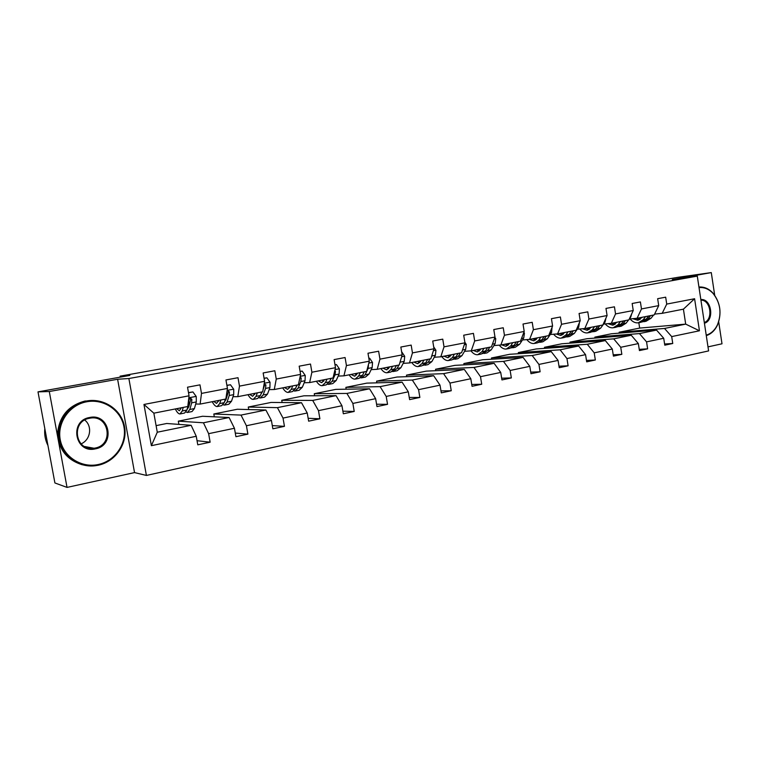 <?xml version="1.0" encoding="UTF-8"?>
<svg xmlns="http://www.w3.org/2000/svg" width="760" height="760" viewBox="0 0 760 760"><rect width="100%" height="100%" fill="white"/><g stroke="black" fill="none" stroke-linecap="round" stroke-linejoin="round"><path stroke-width="1.14" d="M67.032 487.407L134.539 472.596L117.61 379.259L49.295 391.523L67.032 487.407L54.9 482.952L38 391.865L129.855 375.421L120.118 376.152L120.298 377.131M49.295 391.523L38 391.865M714.694 295.222L711.284 272.593L678.072 277.295L596.153 291.374M707.987 346.873L722 343.795L718.703 321.869M146.405 475.437L708.605 350.911L697.29 276.108L128.877 378.527L146.405 475.437L134.539 472.596M619.276 333.137L619.134 332.224L664.515 328.453L685.691 324.121L699.447 330.78L671.697 336.594L672.752 343.482L664.591 344.005M619.134 332.224L639.654 328.082L685.691 324.121L683.42 309.168L662.197 313.329L654.607 314.099M664.515 328.453L671.697 336.594M595.023 338.086L594.871 337.117L639.445 333.583L656.554 330.087L663.717 338.276L664.772 345.183L672.752 343.482M663.717 338.276L646.561 341.867L647.634 348.84L639.245 349.344M570.152 343.159L569.99 342.133L613.7 338.846L631.265 335.255L638.352 343.587L639.436 350.588L647.634 348.84M638.352 343.587L620.739 347.282L621.841 354.341L613.216 354.815M544.654 348.374L544.473 347.282L587.261 344.261L605.311 340.565L612.313 349.049L613.424 356.136L621.841 354.341M612.313 349.049L594.216 352.839L595.336 359.993L586.473 360.44M518.491 353.723L518.301 352.564L560.101 349.809L578.645 346.019L585.561 354.654L586.692 361.845L595.336 359.993M585.561 354.654L566.96 358.558L568.109 365.807L558.989 366.206M491.644 359.224L491.444 357.979L532.19 355.528L551.237 351.623L558.068 360.42L559.227 367.707L568.109 365.807M558.068 360.42L538.944 364.43L540.122 371.783L530.727 372.124M464.094 364.876L463.875 363.546L503.481 361.399L523.07 357.39L529.806 366.349L530.983 373.73L540.122 371.783M529.806 366.349L510.14 370.471L511.337 377.919L501.657 378.204M435.793 370.69L435.556 369.255L473.955 367.441L494.114 363.318L500.726 372.438L501.942 379.924L511.337 377.919M500.726 372.438L480.491 376.684L481.726 384.237L471.751 384.455M406.733 376.675L406.476 375.126L443.574 373.654L464.312 369.408L470.81 378.717L472.055 386.308L481.726 384.237M470.81 378.717L449.986 383.078L451.25 390.744L440.962 390.868M376.865 382.84L376.58 381.159L412.3 380.048L433.647 375.687L440.021 385.168L441.294 392.873L451.25 390.744M440.021 385.168L418.57 389.661L419.862 397.442L409.25 397.452M346.17 389.196L345.857 387.353L380.085 386.64L402.078 382.137L408.31 391.818L409.611 399.627L419.862 397.442M408.31 391.818L386.213 396.445L387.543 404.339L376.57 404.215M314.602 395.76L314.25 393.727L346.902 393.433L369.559 388.797L375.639 398.667L376.969 406.59L387.543 404.339M375.639 398.667L352.868 403.437L354.226 411.445L342.893 411.169M282.131 402.534L281.741 400.292L312.692 400.425L336.053 395.647L341.962 405.726L343.339 413.772L354.226 411.445M341.962 405.726L318.488 410.647L319.884 418.779L308.151 418.294M248.71 409.545L248.273 407.037L277.419 407.645L301.501 402.714L307.24 413.003L308.645 421.173L319.884 418.779M307.24 413.003L283.024 418.085L284.459 426.341L272.298 425.6M214.31 416.822L213.816 413.991L241.015 415.093L265.876 410.01L271.415 420.517L272.859 428.811L284.459 426.341M271.415 420.517L246.42 425.752L247.893 434.14L235.286 433.067M178.894 424.394L178.315 421.154L203.442 422.778L229.102 417.525L234.441 428.269L235.923 436.696L247.893 434.14M234.441 428.269L208.63 433.675L210.14 442.197L197.039 440.705M196.251 436.269L151.382 445.683L143.953 404.462L189.059 395.798L187.796 406.505L153.852 413.174L157.282 432.221L191.14 425.296L196.251 436.269L197.78 444.828L210.14 442.197M201.495 393.414L227.439 388.436L225.843 399.028L200.127 404.082L201.495 393.414L199.975 384.854L187.52 387.201L189.059 395.798M239.476 386.118L264.594 381.301L262.703 391.79L237.785 396.682L239.476 386.118L238.004 377.701L225.948 379.962L227.439 388.436M276.26 379.059L300.599 374.385L298.414 384.778L274.274 389.519L276.26 379.059L274.826 370.766L263.15 372.96L264.594 381.301M311.894 372.219L335.492 367.688L333.041 377.976L309.633 382.574L311.894 372.219L310.498 364.049L299.183 366.177L300.599 374.385M346.446 365.579L369.322 361.19L366.624 371.383L343.919 375.839L346.446 365.579L345.078 357.533L334.115 359.603L335.492 367.688M379.952 359.147L402.154 354.891L399.219 364.981L377.178 369.312L379.952 359.147L378.623 351.224L367.983 353.229L369.322 361.19M412.462 352.906L434.007 348.773L430.853 358.767L409.459 362.966L412.462 352.906L411.169 345.097L400.843 347.035L402.154 354.891M444.02 346.845L464.949 342.827L461.586 352.735L440.8 356.81L444.02 346.845L442.757 339.15L432.734 341.031L434.007 348.773M474.677 340.964L494.997 337.06L491.444 346.864L471.248 350.835L474.677 340.964L473.433 333.374L463.704 335.207L464.949 342.827M504.45 335.245L524.21 331.455L520.467 341.164L500.84 345.021L504.45 335.245L503.243 327.76L493.781 329.545L494.997 337.06M533.396 329.688L552.596 326.002L548.692 335.625L529.596 339.378L533.396 329.688L532.209 322.306L523.013 324.035L524.21 331.455M561.535 324.283L580.212 320.701L576.146 330.229L557.574 333.877L561.535 324.283L560.386 317.005L551.437 318.687L552.596 326.002M588.905 319.029L607.088 315.542L602.87 324.985L584.792 328.538L588.905 319.029L587.784 311.847L579.082 313.481L580.212 320.701M615.543 313.918L633.241 310.517L628.881 319.874L611.287 323.332L615.543 313.918L614.441 306.822L605.976 308.417L607.088 315.542M641.478 308.94L658.711 305.624L654.217 314.897L637.079 318.269L641.478 308.94L640.395 301.938L632.158 303.487L633.241 310.517M662.197 313.329L666.729 304.085L665.674 297.179L657.647 298.69L658.711 305.624M666.729 304.085L694.592 298.737L699.447 330.78M120.118 376.152L596.125 291.147M637.079 318.269L629.28 319.029M594.871 337.117L611.42 333.773L656.554 330.087M639.445 333.583L646.561 341.867M611.287 323.332L603.639 324.064M569.99 342.133L586.967 338.713L631.265 335.255M613.7 338.846L620.739 347.282M584.792 328.538L577.306 329.222M544.473 347.282L561.887 343.767L605.311 340.565M587.261 344.261L594.216 352.839M557.574 333.877L550.259 334.523M518.301 352.564L536.161 348.963L578.645 346.019M560.101 349.809L566.96 358.558M529.596 339.378L522.462 339.967M491.444 357.979L509.77 354.284L551.237 351.623M532.19 355.528L538.944 364.43M500.84 345.021L493.895 345.572M463.875 363.546L482.685 359.746L523.07 357.39M503.481 361.399L510.14 370.471M471.248 350.835L464.512 351.329M435.556 369.255L454.879 365.36L494.114 363.318M473.955 367.441L480.491 376.684M440.8 356.81L434.292 357.248M406.476 375.126L426.322 371.117L464.312 369.408M443.574 373.654L449.986 383.078M409.459 362.966L403.19 363.346M376.58 381.159L396.976 377.036L433.647 375.687M412.3 380.048L418.57 389.661M377.178 369.312L371.165 369.626M345.857 387.353L366.823 383.125L402.078 382.137M380.085 386.64L386.213 396.445M343.919 375.839L338.181 376.086M314.25 393.727L335.825 389.376L369.559 388.797M346.902 393.433L352.868 403.437M309.633 382.574L304.19 382.755M281.741 400.292L303.933 395.808L336.053 395.647M312.692 400.425L318.488 410.647M274.274 389.519L269.154 389.623M248.273 407.037L271.12 402.43L301.501 402.714M277.419 407.645L283.024 418.085M237.785 396.682L233.006 396.701M226.898 396.729L226.195 396.729M213.816 413.991L237.339 409.25L265.876 410.01M241.015 415.093L246.42 425.752M200.127 404.082L195.709 404.016M189.591 403.921L188.594 403.902M178.315 421.154L202.549 416.262L229.102 417.525M203.442 422.778L208.63 433.675M143.953 404.462L153.852 413.174M117.61 379.259L128.877 378.527M711.284 272.593L672.325 279.594L697.29 276.108M639.654 328.082L638.827 322.715M156.094 425.638L166.715 423.491L191.14 425.296M157.282 432.221L151.382 445.683M694.592 298.737L683.42 309.168M181.402 407.759L179.332 410.751L176.681 408.69M183.236 407.398L182.276 410.97L179.949 413.962C178.505 413.943 176.957 412.272 175.313 408.956M188.518 392.777L192.907 391.941L196.241 396.501L196.298 401.935L194.417 408.566L192.005 411.568L187.891 412.385M188.86 406.581L188.148 405.507M192.907 391.941L188.489 392.616M186.076 412.024L187.435 412.481L189.82 409.478L191.662 402.847L191.833 399.294L190.209 398.059L188.888 399.865L188.727 403.417L186.903 410.058L184.537 413.05L180.395 413.877M191.833 399.294L190.76 399.285L188.812 406.762L187.207 409.193M86.754 401.774C69.606 404.805 56.943 422.626 60.23 439.641C63.251 456.703 81.301 468.293 98.239 464.522C115.235 460.987 127.091 443.431 123.966 426.92C121.096 410.352 103.863 398.497 86.754 401.774M98.211 465.243L95.123 465.756C78.081 467.913 61.256 455.325 59.033 438.292C56.591 421.306 69.359 404.101 86.326 401.023L86.45 401.005C103.968 397.651 121.6 409.792 124.545 426.749C127.737 443.65 115.615 461.624 98.211 465.243M89.632 417.497C109.905 412.851 115.824 445.417 95.38 448.865C74.993 453.91 68.865 420.698 89.632 417.497M95.066 448.067C114.294 444.847 109.079 414.228 89.946 418.199L89.604 418.256C70.528 421.144 75.069 451.659 94.031 448.248L95.066 448.067M47.956 445.502C45.258 440.183 44.213 434.539 44.812 428.564M47.101 440.942L45.809 433.931M84.759 420.052C92.663 426.217 90.554 439.935 81.063 443.868M82.298 464.778C66.434 459.772 58.225 448.941 57.684 432.298C59.736 415.72 68.885 405.289 85.12 401.014L85.243 400.985M700.834 299.563C711.474 298.262 714.799 320.349 704.415 323.238M704.311 322.534C713.535 319.314 710.572 299.649 700.929 300.181M698.943 287.033C704.197 286.672 708.899 288.705 713.032 293.16C720.528 302.841 721.971 313.557 717.364 325.29C714.751 330.609 711.056 334.058 706.287 335.635M706.22 335.141C711.037 333.678 714.77 330.277 717.392 324.928C721.905 313.471 720.489 303.012 713.174 293.55C709.014 289.085 704.301 287.109 699.029 287.613M218.87 400.397L216.562 403.398L213.712 401.413M220.875 400.007L219.754 403.56L217.16 406.562C215.593 406.572 213.94 404.956 212.22 401.707M226.907 385.453L230.489 384.778L233.728 389.272L233.69 394.639L231.515 401.233L228.836 404.244L224.912 405.023M225.9 399.798L225.368 399.152L224.238 402.667L221.607 405.678L217.645 406.467M230.489 384.778L226.879 385.291M218.148 400.539L218.633 401.147M223.155 404.814L224.418 405.118L227.059 402.106L229.197 395.513L229.453 392.008L227.886 390.783L227.002 391.305M229.453 392.008L228.285 392.017L226.024 399.447L224.532 401.736M226.641 393.709L226.233 396.435M255.179 393.272L252.643 396.273L249.622 394.364M257.336 392.844L256.072 396.368L253.232 399.389C251.541 399.427 249.802 397.86 247.998 394.677M264.091 378.366L266.912 377.834L270.047 382.27L269.914 387.572L267.482 394.117L264.556 397.138L260.794 397.888M266.912 377.834L264.062 378.214M261.706 391.989L260.423 395.513L257.545 398.534L253.755 399.285M253.916 393.519L254.742 394.411M259.084 397.784L260.262 397.993L263.159 394.972L265.563 388.417L265.895 384.94L264.147 383.809M262.267 391.875L260.832 394.383M265.895 384.94L264.642 384.978L263.102 389.576M290.387 386.356L287.631 389.358L284.44 387.524M292.685 385.899L291.289 389.405L288.211 392.435C286.416 392.502 284.582 390.972 282.71 387.866M300.105 371.498L302.204 371.099L305.254 375.478L305.035 380.712L302.347 387.22L299.202 390.25L295.602 390.963M302.204 371.099L300.077 371.345M296.923 385.073L295.498 388.569L292.401 391.599L288.772 392.322M288.61 386.707L289.74 387.78M289.484 386.536L289.978 387.324M293.93 390.944L295.032 391.077L298.158 388.046L300.817 381.539L301.226 378.1L300.067 376.894M297.255 385.006L296.087 387.125M301.226 378.1L299.887 378.157L299.563 379.306M324.529 379.648L321.584 382.66L318.24 380.883M326.971 379.173L325.441 382.651L322.145 385.681C320.245 385.776 318.335 384.294 316.407 381.244M335.008 364.847L336.442 364.572L339.406 368.894L339.093 374.072L336.176 380.522L332.813 383.562L329.374 384.247M336.442 364.572L334.979 364.695M331.075 378.366L329.536 381.843L326.211 384.873L322.743 385.567M322.287 380.095L323.674 381.292M322.981 379.952L323.788 381.13M327.74 384.284L328.776 384.37L332.11 381.33L334.998 374.87L335.483 371.469L334.846 370.405M331.198 378.337L330.419 379.858M357.675 373.141L354.54 376.152L351.044 374.442M360.24 372.637L358.587 376.095L355.091 379.135C353.096 379.249 351.101 377.805 349.115 374.822M368.856 358.387L369.654 358.235L372.533 362.501L372.153 367.622L369.008 374.034L365.446 377.074L362.159 377.729M364.23 371.849L362.558 375.307L359.043 378.347L355.718 379.012M354.977 373.673L356.62 374.946M355.499 373.568L356.421 374.832M360.553 377.805L361.522 377.853L365.066 374.813L368.173 368.391L368.495 364.325M369.654 358.235L368.837 358.302M389.851 366.823L386.536 369.825L382.907 368.182M392.54 366.291L390.773 369.731L387.087 372.77C384.997 372.903 382.935 371.507 380.893 368.581M401.897 352.089L404.7 356.298L404.234 361.351L400.89 367.726L397.138 370.766L393.993 371.393M396.406 365.531L394.63 368.961L390.916 372.01L387.742 372.637M386.726 367.431L388.597 368.752M387.096 367.365L387.799 368.305M392.416 371.507L393.328 371.526L397.052 368.486L398.838 365.056M399.637 363.527L400.985 358.891M421.097 360.687L417.63 363.688L413.877 362.102M423.899 360.135L422.028 363.546L418.161 366.586C415.995 366.748 413.858 365.389 411.768 362.52M433.694 346.864L435.926 350.274L435.404 355.272L431.86 361.599L427.937 364.648L424.925 365.247M427.661 359.394L425.78 362.805L421.885 365.845L418.845 366.453M417.582 361.37L419.662 362.719M417.8 361.332L418.247 361.931M423.367 365.38L428.137 362.339L430.027 358.929M420.641 361.503L419.919 360.915M431.889 355.49L432.079 354.882M451.469 354.72L447.839 357.722L443.973 356.193M454.375 354.151L452.409 357.533L448.372 360.582C446.12 360.762 443.925 359.442 441.788 356.62M464.844 342.209L466.269 344.423L465.68 349.363L461.956 355.642L457.872 358.691L454.983 359.271M458.023 353.428L456.048 356.81L451.991 359.86L449.084 360.44M447.583 355.481L449.853 356.839M453.463 359.423L458.337 356.364L460.322 352.982M450.822 355.765L449.853 355.034M480.994 348.925L477.223 351.918L473.242 350.445M483.997 348.327L481.935 351.69L477.745 354.74C475.409 354.939 473.147 353.637 470.953 350.854M494.893 337.354L495.767 338.732L495.111 343.615L491.216 349.856L486.979 352.906L484.215 353.457M487.54 347.633L485.469 350.997L481.26 354.046L478.477 354.597M476.748 349.752L479.208 351.101M482.714 353.628L487.701 350.55L489.782 347.197M480.168 350.16L478.962 349.324M509.703 343.283L505.799 346.275L501.714 344.85M512.791 342.674L510.644 346.019L506.312 349.058C503.87 349.267 501.514 347.966 499.253 345.144M523.878 332.3L524.438 333.203L523.725 338.029L519.678 344.223L515.299 347.272L512.649 347.795M516.249 342L514.092 345.334L509.732 348.374L507.062 348.906M505.125 344.185L507.756 345.515M511.176 347.985L516.258 344.907L518.424 341.572M508.706 344.669L507.281 343.757M537.633 337.801L533.606 340.784L529.397 339.387M540.806 337.174L538.583 340.49L534.109 343.529C531.563 343.757 529.131 342.456 526.803 339.606M552.045 327.36L551.57 332.595L547.371 338.751L542.858 341.791L540.322 342.294M544.169 336.509L541.928 339.824L537.443 342.865L534.878 343.377M532.75 338.76L535.534 340.081M538.859 342.494L544.036 339.406L546.288 336.101M536.465 339.312L534.841 338.342M564.813 332.462L560.671 335.445L556.253 334.001M568.072 331.816L565.763 335.113L561.165 338.152C558.524 338.399 556.016 337.088 553.641 334.229M579.443 322.525L578.654 327.313L574.322 333.422L569.686 336.452L567.255 336.937M571.339 331.18L569.021 334.466L564.414 337.506L561.963 337.991M559.635 333.478L562.571 334.78M565.82 337.145L571.083 334.058L573.401 330.771M563.492 334.077L561.678 333.079M591.28 327.256L587.024 330.239L582.407 328.757M594.614 326.61L592.23 329.878L587.508 332.909C584.772 333.174 582.198 331.863 579.775 328.994M605.967 318.06L605.036 322.164L600.571 328.225L595.811 331.265L593.484 331.721M597.797 325.983L595.413 329.251L590.672 332.281L588.325 332.747M585.827 328.329L588.895 329.612M592.059 331.93L597.408 328.852L599.802 325.584M589.798 328.976L587.812 327.94M617.053 322.202L612.702 325.166L607.895 323.655M620.454 321.527L618.013 324.776L613.178 327.807C610.356 328.082 607.715 326.781 605.245 323.902M631.712 313.804L630.714 317.148L629.27 319.048M628.596 319.931L626.126 323.171L621.262 326.202L619.029 326.638M623.561 320.919L621.1 324.168L616.255 327.19L614.004 327.645M611.344 323.323L614.536 324.577M617.633 326.857L623.048 323.779L625.508 320.54M615.429 323.988L613.272 322.943M642.172 317.262L637.716 320.226L632.747 318.697M645.63 316.587L643.121 319.808L638.181 322.829C635.284 323.123 632.586 321.831 630.078 318.953M656.707 309.757L655.101 313.072M653.562 315.029L651.035 318.24L646.067 321.262L643.929 321.689M641.706 317.86L641.069 317.481M648.65 315.989L646.133 319.209L641.183 322.24L639.036 322.667M636.091 318.364L639.531 319.666M642.551 321.908L648.033 318.839L650.56 315.618M640.404 319.115L638.096 318.07M196.156 396.387L188.822 397.803M186.903 410.058L182.276 410.97M194.417 408.566L189.82 409.478M188.727 403.417L188.148 403.531M196.298 401.935L191.662 402.847M233.652 389.158L227.135 390.421M224.238 402.667L219.754 403.56M231.515 401.233L227.059 402.106M233.69 394.639L229.197 395.513M269.971 382.156L264.242 383.258M260.423 395.513L256.072 396.368M267.482 394.117L263.159 394.972M269.914 387.572L265.563 388.417M305.188 375.364L300.19 376.333M295.498 388.569L291.289 389.405M302.347 387.22L298.158 388.046M305.035 380.712L300.817 381.539M339.33 368.78L335.027 369.616M329.536 381.843L325.441 382.651M336.176 380.522L332.11 381.33M339.093 374.072L334.998 374.87M334.58 371.516L335.483 371.469M372.466 362.397L368.818 363.099M362.558 375.307L358.587 376.095M369.008 374.034L365.066 374.813M372.153 367.622L368.173 368.391M404.624 356.193L401.603 356.772M394.63 368.961L390.773 369.731M400.89 367.726L397.052 368.486M404.234 361.351L400.377 362.111M435.86 350.17L433.418 350.645M425.78 362.805L422.028 363.546M431.86 361.599L428.137 362.339M435.404 355.272L431.727 355.984M466.203 344.318L464.322 344.679M456.048 356.81L452.409 357.533M461.956 355.642L458.337 356.364M465.68 349.363L462.517 349.98M495.7 338.627L494.332 338.894M485.469 350.997L481.935 351.69M491.216 349.856L487.701 350.55M495.111 343.615L492.433 344.137M524.381 333.099L523.507 333.269M514.092 345.334L510.644 346.019M519.678 344.223L516.258 344.907M523.725 338.029L521.512 338.466M541.928 339.824L538.583 340.49M547.371 338.751L544.036 339.406M551.57 332.595L549.784 332.947M569.021 334.466L565.763 335.113M574.322 333.422L571.083 334.058M578.654 327.313L577.277 327.579M595.413 329.251L592.23 329.878M600.571 328.225L597.408 328.852M605.036 322.164L604.048 322.354M621.1 324.168L618.013 324.776M626.126 323.171L623.048 323.779M630.714 317.148L630.097 317.272M646.133 319.209L643.121 319.808M651.035 318.24L648.033 318.839M85.12 401.014L86.326 401.023M94.031 448.248L84.484 446.481M321.584 382.66L322.078 382.555M354.54 376.152L355.053 376.048M386.536 369.825L387.077 369.721M417.63 363.688L418.19 363.574M447.839 357.722L448.428 357.608M477.223 351.918L477.831 351.804M505.799 346.275L506.426 346.151M533.606 340.784L534.251 340.66M560.671 335.445L561.327 335.312M587.024 330.239L587.698 330.106M612.702 325.166L613.386 325.033M637.716 320.226L638.419 320.093"/></g></svg>

